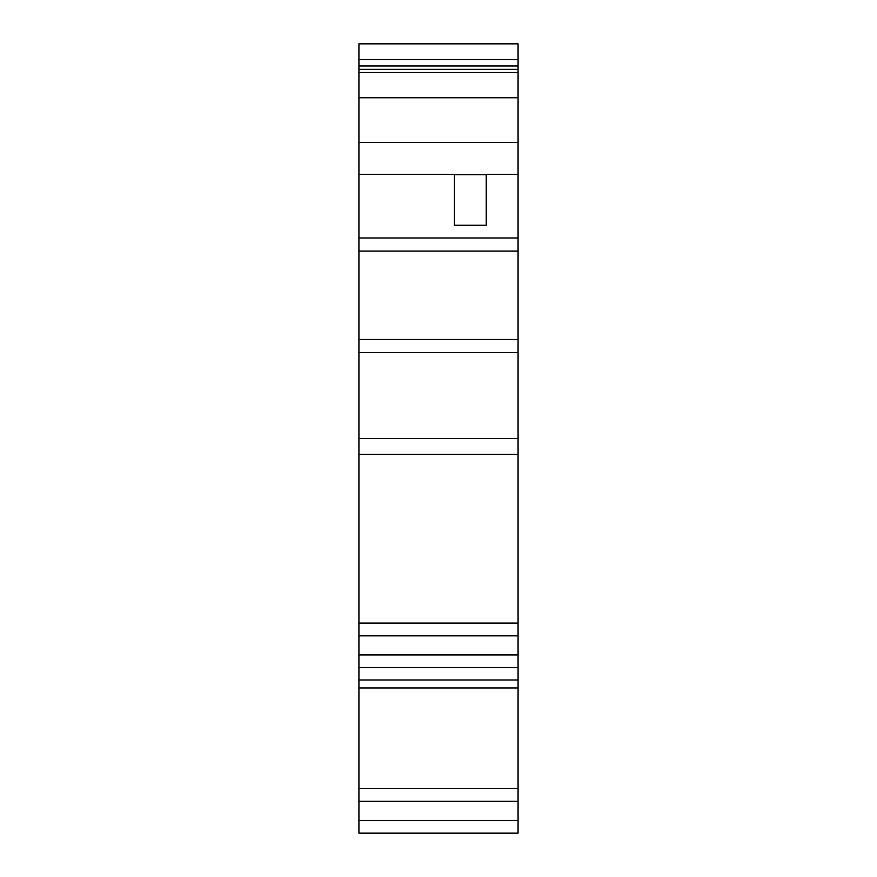 <?xml version="1.0" encoding="UTF-8"?>
<svg xmlns="http://www.w3.org/2000/svg" width="877" height="877" viewBox="0 0 877 877"><rect width="100%" height="100%" fill="white"/><g stroke="black" fill="none" stroke-linecap="round" stroke-linejoin="round"><path stroke-width="1.32" d="M518.066 174.337L486.242 174.337L486.242 225.257L454.418 225.257L454.418 174.337L358.934 174.337L358.934 142.512L518.066 142.512L518.066 833.15L358.934 833.15L358.934 820.423L518.066 820.423M518.066 142.512L518.066 43.85L358.934 43.85L358.934 65.95L518.066 65.95M358.934 174.337L358.934 679.982L518.066 679.982M358.934 820.423L358.934 679.982M454.418 174.731L486.242 174.731M358.934 65.95L358.934 72.495L518.066 72.495L358.934 72.495L358.934 97.742L518.066 97.742M358.934 142.512L358.934 97.742M358.934 237.996L518.066 237.996M358.934 251.107L518.066 251.107M358.934 339.454L518.066 339.454M358.934 352.565L518.066 352.565M358.934 438.5L518.066 438.5M358.934 687.941L518.066 687.941M358.934 788.587L518.066 788.587M358.934 801.326L518.066 801.326M358.934 59.625L518.066 59.625M358.934 69.316L518.066 69.316M358.934 454.418L518.066 454.418M358.934 623.098L518.066 623.098M358.934 635.825L518.066 635.825M358.934 654.922L518.066 654.922M358.934 667.649L518.066 667.649"/></g></svg>
